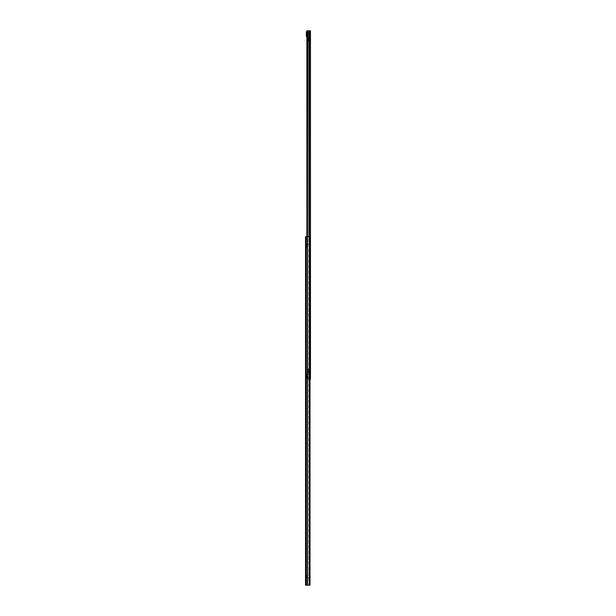<?xml version="1.0" encoding="UTF-8"?>
<svg xmlns="http://www.w3.org/2000/svg" width="616" height="616" viewBox="0 0 616 616"><rect width="100%" height="100%" fill="white"/><g stroke="black" fill="none" stroke-linecap="round" stroke-linejoin="round"><path stroke-width="0.46" stroke-dasharray="3.08 2.31" d="M305.521 365.673L305.521 367.767L305.521 365.673L306.283 365.673L306.283 367.767L306.283 365.673M305.521 367.767L306.283 367.767M305.521 359.567L305.521 361.669L305.521 359.567L306.283 359.567L306.283 361.669L306.283 359.567M305.521 361.669L306.283 361.669M305.521 454.131L305.521 456.225L305.521 454.131L306.283 454.131L306.283 456.225L306.283 454.131M305.521 456.225L306.283 456.225M305.521 460.229L305.521 462.331L305.521 460.229L306.283 460.229L306.283 462.331L306.283 460.229M305.521 462.331L306.283 462.331M305.521 267.298L305.521 269.392L305.521 267.298L306.283 267.298L306.283 269.392L306.283 267.298M305.521 269.392L306.283 269.392M305.521 261.199L305.521 263.294L305.521 261.199L306.283 261.199L306.283 263.294L306.283 261.199M305.521 263.294L306.283 263.294M305.521 255.093L305.521 257.195L305.521 255.093L306.283 255.093L306.283 257.195L306.283 255.093M305.521 257.195L306.283 257.195M305.521 248.995L305.521 251.089L305.521 248.995L306.283 248.995L306.283 251.089L306.283 248.995M305.521 251.089L306.283 251.089M305.521 564.703L305.521 566.805L305.521 564.703L306.283 564.703L306.283 566.805L306.283 564.703M305.521 566.805L306.283 566.805M305.521 570.809L305.521 572.903L305.521 570.809L306.283 570.809L306.283 572.903L306.283 570.809M305.521 572.903L306.283 572.903M310.025 236.698L310.025 585.2L310.025 236.698L306.283 236.698L306.283 585.2L306.283 577.577L307.045 577.577L306.283 577.577L306.283 579.479L305.598 579.479L305.598 583.29L305.598 579.479L306.283 579.479L306.283 585.2L309.409 585.2L306.283 585.2L307.045 585.2L307.045 577.577L309.409 577.577L306.283 577.577L309.409 577.577L307.045 577.577L307.045 585.2L309.409 585.2L306.283 585.2L306.283 236.698L309.648 236.698L309.648 585.2L306.36 585.2L309.987 585.2L309.648 236.698L308.862 236.698L308.862 585.2L305.521 585.2L306.283 585.2L305.521 585.2L305.521 236.698L307.045 236.698L306.283 236.698L306.283 242.458L306.283 236.698L307.792 236.698L305.521 236.698L306.36 236.698L306.36 585.2L306.36 236.698L305.913 236.698L305.913 585.2M309.94 236.698L310.025 585.2M305.521 558.604L305.521 560.699L305.521 558.604L306.283 558.604L306.283 560.699L306.283 558.604M305.521 560.699L306.283 560.699M305.521 552.506L305.521 554.6L305.521 552.506L306.283 552.506L306.283 554.6L306.283 552.506M305.521 554.6L306.283 554.6M305.521 448.032L305.521 450.127L305.521 448.032L306.283 448.032L306.283 450.127L306.283 448.032M305.521 450.127L306.283 450.127M305.521 441.926L305.521 444.028L305.521 441.926L306.283 441.926L306.283 444.028L306.283 441.926M305.521 444.028L306.283 444.028M305.521 371.771L305.521 373.866L305.521 371.771L306.283 371.771L306.283 373.866L306.283 371.771M305.521 373.866L306.283 373.866M305.521 377.87L305.521 379.972L305.521 377.87L306.283 377.87L306.283 379.972L306.283 377.87M305.521 379.972L306.283 379.972M306.283 574.905L306.475 577.192L306.36 574.905L306.283 577.192L306.283 574.905L306.283 577.192L306.283 574.905L306.283 577.192L306.283 574.905L307.238 574.905L305.521 574.905L305.521 577.192L305.521 574.905L305.521 577.192L305.521 574.905L306.283 574.905M306.283 244.706L306.475 246.993L306.36 244.706L306.283 246.993L306.283 244.706L306.283 246.993L306.283 244.706L306.283 246.993L306.283 244.706L307.238 244.706L305.521 244.706L305.521 246.993L305.521 244.706L305.521 246.993L305.521 244.706L306.283 244.706M307.299 585.2L307.746 585.2L307.299 585.2L307.299 236.698L307.746 236.698L307.746 585.2L307.746 236.698L305.913 236.698M309.94 585.2L308.862 585.2L308.862 236.698L309.309 236.698L307.299 236.698M305.521 242.458L305.521 238.608L305.521 242.458L306.283 242.458L305.521 242.458M305.521 583.29L305.521 579.44L305.521 583.29L306.283 583.29L306.283 579.479L306.283 583.29L305.521 583.29M305.521 579.44L306.283 579.44L305.521 579.44M305.521 238.608L306.283 238.608L305.598 238.608L305.598 242.419L305.598 238.608L306.283 238.608L305.521 238.608M305.728 577.192L307.238 577.192L306.845 577.192L307.238 577.192L306.845 577.192L306.845 574.905L306.845 577.192L306.845 574.905L306.845 577.192L305.521 577.192L306.283 577.192L305.521 577.192L305.521 574.905L305.728 577.192M305.728 246.993L307.238 246.993L306.845 246.993L307.238 246.993L306.845 246.993L306.845 244.706L306.845 246.993L306.845 244.706L306.845 246.993L305.521 246.993L306.283 246.993L305.521 246.993L305.521 244.706L305.728 246.993M307.045 585.2L307.045 577.577L307.045 585.2M307.045 244.321L306.283 244.321L306.283 238.608L306.283 244.321L309.409 244.321L307.045 244.321L307.045 236.698L309.409 236.698L307.045 236.698L307.045 244.321L309.409 244.321L306.283 244.321L307.045 244.321L307.045 236.698L307.045 244.321M306.283 244.321L306.283 236.698L306.283 244.321M306.283 242.419L306.283 238.608L306.283 242.419L305.598 242.419L306.283 242.419M309.717 159.775L309.717 161.869L309.717 159.775L310.479 159.775L310.479 161.869L310.479 159.775M309.717 161.869L310.479 161.869M309.717 153.669L309.717 155.771L309.717 153.669L310.479 153.669L310.479 155.771L310.479 153.669M309.717 155.771L310.479 155.771M309.717 61.4L309.717 63.494L309.717 61.4L310.479 61.4L310.479 63.494L310.479 61.4M309.717 63.494L310.479 63.494M309.717 55.301L309.717 57.396L309.717 55.301L310.479 55.301L310.479 57.396L310.479 55.301M309.717 57.396L310.479 57.396M309.717 49.195L309.717 51.297L309.717 49.195L310.479 49.195L310.479 51.297L310.479 49.195M309.717 51.297L310.479 51.297M309.717 43.097L309.717 45.191L309.717 43.097L310.479 43.097L310.479 45.191L310.479 43.097M309.717 45.191L310.479 45.191M310.479 34.134L310.479 33.087L310.479 34.134M309.717 34.134L309.717 35.474L309.717 34.134M309.717 248.233L309.717 250.327L309.717 248.233L310.479 248.233L310.479 250.327L310.479 248.233M309.717 250.327L310.479 250.327M309.717 254.331L309.717 256.433L309.717 254.331L310.479 254.331L310.479 256.433L310.479 254.331M309.717 256.433L310.479 256.433M309.717 358.805L309.717 360.907L309.717 358.805L310.479 358.805L310.479 360.907L310.479 358.805M309.717 360.907L310.479 360.907M309.717 364.911L309.717 367.005L309.717 364.911L310.479 364.911L310.479 367.005L310.479 364.911M309.717 367.005L310.479 367.005M310.479 375.968L310.479 377.015L310.479 375.968M309.717 375.968L309.717 374.628L309.717 375.968M309.717 352.706L309.717 354.801L309.717 352.706L310.479 352.706L310.479 354.801L310.479 352.706M309.717 354.801L310.479 354.801M309.717 346.608L309.717 348.702L309.717 346.608L310.479 346.608L310.479 348.702L310.479 346.608M309.717 348.702L310.479 348.702M309.717 242.134L309.717 244.229L309.717 242.134L310.479 242.134L310.479 244.229L310.479 242.134M309.717 244.229L310.479 244.229M309.717 236.028L309.717 238.13L309.717 236.028L310.479 236.028L310.479 238.13L310.479 236.028M309.717 238.13L310.479 238.13M309.717 165.873L309.717 167.968L309.717 165.873L310.479 165.873L310.479 167.968L310.479 165.873M309.717 167.968L310.479 167.968M309.717 171.972L309.717 174.074L309.717 171.972L310.479 171.972L310.479 174.074L310.479 171.972M309.717 174.074L310.479 174.074M309.91 372.703L310.479 373.281L310.479 368.892L309.91 368.892L309.91 372.703A0.57 0.57 0 0 1 310.479 373.281L310.479 368.892L309.717 368.892L309.717 373.465L309.717 372.703L308.27 371.617L309.763 372.703M306.914 31.062L309.717 30.8L309.717 379.302L307.022 379.302L310.479 379.302L310.479 30.8L309.717 30.8L309.717 379.302L310.479 379.302L308.916 379.302L310.025 379.302M309.91 37.399L310.479 36.821L310.479 41.21L309.91 41.21L309.91 37.399A0.57 0.57 0 0 0 310.479 36.821L310.479 41.21L309.717 41.21L309.717 36.637L309.717 37.399L308.27 38.485L309.763 37.399M307.723 30.8L310.479 30.8L308.916 30.8L308.916 236.698M307.022 30.8L308.916 30.8M307.469 236.698L307.723 379.302L306.914 379.264L307.469 378.917L307.469 31.185M306.914 236.698L306.914 30.838L306.976 236.698M309.717 372.565L308.254 371.463L307.808 372.226L309.679 373.465L309.717 368.892L308.192 369.215L308.27 371.617M309.417 368.845L307.43 369.215L307.43 371.463L309.463 373.465L309.717 372.703L309.679 373.465M308.192 369.215L307.43 369.215L308.192 369.215L308.254 371.463L308.254 369.207L307.731 369.207L307.731 371.463A0.955 0.57 -53.1 0 0 307.808 372.226A0.955 0.955 0 0 1 307.43 371.463L308.192 371.463M307.43 369.215L307.43 371.463A0.955 0.955 0 0 0 307.808 372.226M309.717 37.538L308.254 38.639L307.808 37.876L309.679 36.637L309.717 41.21L308.192 40.887L308.27 38.485M309.417 41.257L307.43 40.887L307.43 38.639L309.463 36.637L309.717 37.399L309.679 36.637M308.192 40.887L307.43 40.887L308.192 40.887L308.254 38.639L308.254 40.895L307.731 40.895L307.731 38.639A0.955 0.57 -126.9 0 1 307.808 37.876A0.955 0.955 0 0 0 307.43 38.639L308.192 38.639M307.43 40.887L307.43 38.639A0.955 0.955 0 0 1 307.808 37.876M309.032 375.968L309.032 374.628L309.032 375.968M310.402 375.968L310.402 376.73L310.402 375.968M306.36 378.255L309.032 378.255L309.032 373.681L306.36 373.681L308.708 373.681L308.708 378.255L306.36 378.255L306.36 373.681L306.36 378.255M308.108 373.681L309.717 373.681L308.108 373.681L308.108 378.255L306.676 378.255L306.676 373.681L306.676 378.255L309.717 378.255L308.108 378.255L308.108 373.681M309.717 378.255L309.717 373.681L309.717 378.255M309.032 378.255L309.032 373.681L309.032 378.255M309.032 34.134L309.032 35.474L309.032 34.134M310.402 34.134L310.402 34.896L310.402 34.134M306.36 36.421L309.032 36.421L309.032 31.847L306.36 31.847L308.708 31.847L308.708 36.421L306.36 36.421L306.676 31.847L306.36 36.421M306.676 36.421L309.717 36.421L308.108 36.421L308.108 31.847L306.676 31.847M309.717 36.421L309.717 31.847L308.108 31.847L309.717 31.847L309.717 36.421M306.884 36.421L308.108 36.421L308.108 31.847L306.884 31.847M309.032 36.421L309.032 31.847L309.032 36.421M309.309 236.698L309.309 585.2M307.561 585.2L307.561 577.577L307.561 585.2M307.707 585.2L307.707 577.577L307.707 585.2M309.186 585.2L309.186 577.577L309.186 585.2M309.263 585.2L309.263 577.577L309.263 585.2M309.401 585.2L309.401 577.577L309.401 585.2M307.792 585.2L307.792 577.577L307.792 585.2M307.561 244.321L307.561 236.698L307.561 244.321M307.707 244.321L307.707 236.698L307.707 244.321M309.186 244.321L309.186 236.698L309.186 244.321M309.263 244.321L309.263 236.698L309.263 244.321M309.401 244.321L309.401 236.698L309.401 244.321M307.792 244.321L307.792 236.698L307.792 244.321M309.401 30.8L309.401 379.302L309.401 30.8M307.43 371.463L309.417 372.726M307.43 38.639L309.417 37.368M306.645 378.255L306.645 373.681L306.645 378.255M306.645 36.421L306.645 31.847L306.645 36.421M306.475 577.192L306.475 574.905L306.475 577.192M307.238 577.192L307.238 574.905L307.238 577.192M306.475 246.993L306.475 244.706L306.475 246.993M307.238 246.993L307.238 244.706L307.238 246.993M309.409 585.2L309.409 577.577L309.409 585.2M309.409 244.321L309.409 236.698L309.409 244.321M309.717 33.526L310.479 33.526L309.717 33.526M309.717 33.087L310.479 33.087M309.717 375.352L310.479 375.352L309.717 375.352M309.717 374.921L310.479 374.921M306.884 30.923L306.884 236.698M309.717 377.015L310.479 377.015M309.717 376.576L310.479 376.576L309.717 376.576M309.717 35.181L310.479 35.181M309.717 34.75L310.479 34.75L309.717 34.75M309.032 374.628L309.717 374.628M310.402 376.73L309.717 376.73L310.402 376.73M310.402 375.206L309.717 375.206L310.402 375.206M309.032 377.3L309.717 377.3M309.032 32.802L309.717 32.802M310.402 34.896L309.717 34.896L310.402 34.896M310.402 33.372L309.717 33.372L310.402 33.372M309.032 35.474L309.717 35.474"/><path stroke-width="0.92" d="M309.94 236.698L305.521 236.698L305.521 585.2L309.94 585.2L310.025 236.698L309.94 585.2M307.022 30.8L310.479 30.8L310.479 379.302L310.025 379.302M307.723 30.8L307.469 236.698M307.469 31.185L306.914 30.838L306.976 236.698M306.884 36.421L306.36 36.421L306.36 31.847L306.884 31.847M309.309 236.698L309.309 585.2M307.299 236.698L307.299 585.2M305.913 236.698L305.913 585.2M308.916 30.8L308.916 236.698M306.914 236.698L306.914 31.062M306.676 36.421L306.676 31.847M310.025 585.2L310.025 236.698M306.884 30.923L306.884 236.698"/></g></svg>
